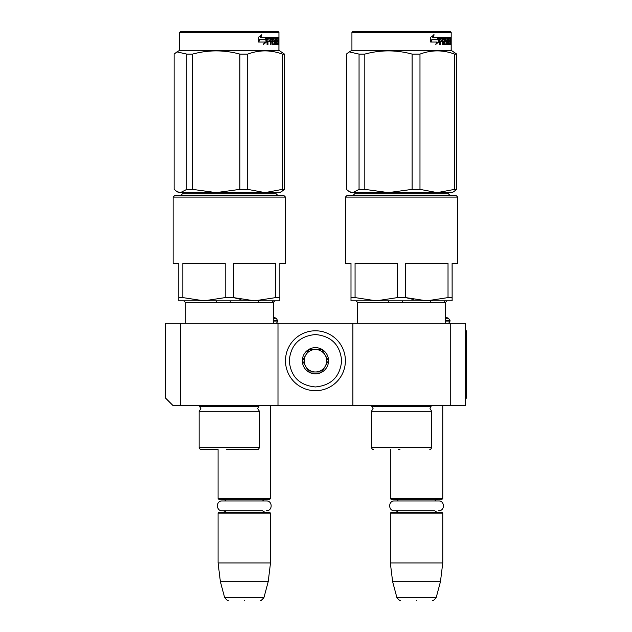 <?xml version="1.0" encoding="UTF-8"?>
<svg xmlns="http://www.w3.org/2000/svg" width="632" height="632" viewBox="0 0 632 632"><rect width="100%" height="100%" fill="white"/><g stroke="black" fill="none" stroke-linecap="round" stroke-linejoin="round"><path stroke-width="0.95" d="M180.634 405.681L173.144 405.681L165.655 398.192L165.655 323.3L180.634 323.3L180.634 405.681L352.885 405.681L352.885 323.3L465.223 323.3L465.223 405.681L352.885 405.681M180.634 323.3L352.885 323.3M450.245 323.3L450.245 405.681M277.993 405.681L277.993 323.3M273.293 317.169L276.326 318.267L277.803 321.056C276.887 322.905 276.137 323.655 275.56 323.3L275.75 323.3M450.055 321.056L445.544 321.056L445.576 323.3L445.544 302.333L445.576 317.177L448.578 318.267L450.055 321.056C449.139 322.905 448.388 323.655 447.812 323.3L447.993 323.3M218.08 449.494L201.055 449.494L218.08 449.494L218.08 498.545L270.504 498.545L270.504 405.681M218.08 498.545L218.83 499.296L269.753 499.296L270.504 498.545M218.08 513.152L218.83 512.402L269.753 512.402L270.504 513.152L218.08 513.152L218.08 562.954L270.504 562.954L270.504 513.152M268.205 581.677L263.931 597.627L224.652 597.627L220.378 581.677L268.205 581.677L270.504 562.954M244.292 600.4C223.625 600.4 223.625 600.4 244.292 600.4C264.958 600.4 264.958 600.4 244.292 600.4M390.331 449.494L390.331 498.545L442.756 498.545L442.756 405.681M390.331 498.545L391.082 499.296L442.005 499.296L442.756 498.545M390.331 513.152L391.082 512.402L442.005 512.402L442.756 513.152L390.331 513.152L390.331 562.954L442.756 562.954L442.756 513.152M440.457 581.677L436.183 597.627L396.904 597.627L392.63 581.677L440.457 581.677L442.756 562.954M416.543 600.4C395.877 600.4 395.877 600.4 416.543 600.4C437.21 600.4 437.21 600.4 416.543 600.4M448.578 318.267L445.544 318.267M444.644 302.333L444.644 300.832M430.589 302.333L430.589 300.832M402.489 302.333L402.489 300.832M388.435 302.333L388.435 300.832M276.326 318.267L273.293 318.267M272.392 302.333L272.392 300.832M258.346 302.333L258.346 300.832M230.238 302.333L230.238 300.832M216.191 302.333L216.191 300.832M345.396 360.746A29.957 29.957 0 0 0 315.439 330.789A29.957 29.957 0 0 0 285.482 360.746A29.957 29.957 0 0 0 315.439 390.702A29.957 29.957 0 0 0 345.396 360.746M341.651 360.746C340.095 344.827 331.358 336.09 315.439 334.533C299.521 336.09 290.783 344.827 289.227 360.746C290.783 376.664 299.513 385.402 315.439 386.958C331.358 385.409 340.095 376.672 341.651 360.746M328.545 360.746A13.106 13.106 0 0 0 315.439 347.639A13.106 13.106 0 0 0 302.333 360.746A13.106 13.106 0 0 0 315.439 373.852A13.106 13.106 0 0 0 328.545 360.746M328.411 360.746L321.925 349.512L308.953 349.512L302.467 360.746L308.953 371.979L321.925 371.979L328.411 360.746M305.706 366.363A11.234 11.234 0 0 1 305.706 355.129A11.234 11.234 0 0 0 315.439 371.979A11.234 11.234 0 0 0 325.164 355.129A11.234 11.234 0 0 0 305.706 355.129A11.234 11.234 0 0 1 315.439 349.512M325.164 355.129A11.234 11.234 0 0 1 315.439 371.979M266.009 512.402L263.663 511.738L262.533 510.759L222.18 510.759L226.051 510.759L224.889 511.762L222.575 512.402M222.18 510.759C215.852 511.059 215.852 500.639 222.18 500.947L266.404 500.947C272.732 500.639 272.732 511.059 266.404 510.759M438.26 512.402L436.001 511.794L434.784 510.759L394.431 510.759L398.302 510.759L397.109 511.778L394.826 512.402M394.431 510.759C388.103 511.059 388.103 500.639 394.431 500.947L438.655 500.947C444.983 500.639 444.983 511.059 438.655 510.759M225.221 297.593L204.018 300.832L182.814 297.593L182.814 263.386L225.221 263.386L225.221 297.593L233.366 297.593L241.045 299.473M283.594 195.241L175.001 195.241L173.129 197.113L285.467 197.113L285.467 263.386L285.498 197.113L283.594 195.241L285.498 197.113M173.129 197.113L173.129 263.386L178.745 263.386L178.745 300.832L254.57 300.832L233.366 297.593L233.366 263.386L275.773 263.386L275.773 297.593L254.57 300.832L279.881 300.832L279.881 297.593L275.773 297.593M182.814 297.593L178.745 297.593L178.745 299.679M229.298 449.494L257.572 449.494L229.298 449.494C253.764 449.494 253.764 449.494 229.298 449.494L226.343 449.494M201.023 449.494C200.565 449.794 199.941 449.17 199.151 447.622L259.436 447.622L259.436 411.306L199.151 411.306L200.834 408.612L199.151 405.681M180.989 195.241L182.49 193.74L276.137 193.74L277.638 195.241M279.85 299.679L279.85 263.386L285.467 263.386M254.57 300.832L274.794 300.832L254.57 300.832M278.159 31.6L278.91 32.351L179.678 32.351L180.428 31.6L278.198 31.6L278.949 32.351L278.949 50.323L179.678 50.323L176.96 51.895L186.803 54.107L186.803 189.371L192.562 189.371L216.168 192.618L239.86 189.371L247.728 189.371L265.005 192.618L180.483 192.618L186.803 189.371M186.803 54.107L192.562 54.107C208.331 49.825 224.099 49.825 239.86 54.107L247.728 54.107C259.27 49.825 270.812 49.825 282.354 54.107L284.463 54.107L284.463 189.371L279.881 192.618L265.005 192.618L282.354 189.371L284.463 189.371L281.485 191.67M284.463 189.371L284.495 54.107L278.91 50.323L278.949 32.351M177.11 191.67L178.745 192.618L180.483 192.618M176.96 51.895L174.132 54.107L174.132 189.371L176.96 191.591L180.452 192.618M192.562 54.107L192.562 189.371M239.86 54.107L239.86 189.371M247.728 54.107L247.728 189.371M282.354 54.107L282.354 189.371M266.499 41.973L263.536 44.366L264.532 42.044L258.678 42.044L259.815 39.761L265.487 39.761L266.499 37.217L266.499 41.973L265.938 41.973L265.938 38.639M263.805 43.742L265.938 41.973M261.403 34.855L260.321 37.217L260.795 37.217L261.901 34.855L258.409 37.256L258.409 42.044L259.689 39.5L258.409 41.167M259.689 39.5L265.377 39.5L266.293 37.217L260.795 37.217M264.832 39.5L265.732 37.217M276.792 41.372L276.792 39.99L277.519 39.99L277.519 41.372L276.382 41.372L276.832 41.372L276.895 43.205L276.382 43.205L277.882 43.205L277.93 37.217L278.586 37.217L278.649 37.794L277.93 37.794M273.743 41.372L273.032 40.796L273.3 37.217L277.677 37.217L277.677 38.599L276.382 38.599L276.895 38.599L276.832 39.99L276.382 39.99L276.792 39.99M273.3 41.372L274.422 41.372L274.17 39.99M271.973 42.984L274.422 43.205L274.422 41.372M272.661 43.205L271.902 42.984M272.55 42.984L272.55 37.794L271.902 37.794L271.902 38.615M271.902 41.372L271.902 39.99M270.235 44.596L271.01 44.596L271.01 41.372L270.377 41.372L270.235 44.596L270.235 38.599L267.526 38.599L268.11 38.599L267.968 39.99L267.383 39.99L269.919 39.99L269.919 41.372L267.383 41.372L267.968 41.372L267.968 44.596L267.075 44.596L267.075 37.794L267.454 37.217L272.266 37.217L272.55 37.794M269.619 41.372L269.619 39.99M270.377 41.372L271.973 41.372L272.266 44.596L274.857 44.596L274.723 44.011M273.111 39.99L274.857 39.99L275.086 44.011L274.391 44.011L274.391 43.205M273.688 39.761L273.688 38.828L273.032 38.828L273.782 38.599L273.111 38.599M273.688 38.828L275.418 38.599L275.418 44.596L275.915 44.596L275.915 38.599L275.418 38.599M277.409 43.205L278.041 44.596L276.563 44.596L276.382 38.599L275.915 38.599M278.151 44.011L277.93 41.372M278.475 44.596L278.151 41.372M278.041 44.596L277.732 44.011M278.649 44.596L278.459 41.601M278.475 39.879L278.649 41.601M278.546 40.74L277.93 40.74M278.649 39.879L278.649 37.794M278.87 38.149L278.823 39.089L278.846 38.149M278.009 37.794L278.072 37.217M275.086 44.011L274.857 44.596M277.195 38.599L277.195 37.217M270.496 38.599L271.128 38.599L270.496 38.599L270.377 39.99L271.01 39.99L271.128 38.599L271.855 38.599L271.973 39.99L270.377 39.99M278.151 38.599L278.475 39.99L277.93 38.599M276.95 38.599L276.95 37.217M272.368 37.794L272.637 37.217M271.618 37.217L271.902 37.794M267.075 44.596L267.383 41.372M269.303 41.372L269.303 39.99M267.383 39.99L267.526 38.599M274.391 44.011L274.17 44.596M277.409 44.011L277.306 44.596M278.767 38.805L278.767 37.486M278.807 38.805L278.791 37.486M173.16 263.386L178.745 263.386M279.881 299.679L279.881 300.832M279.881 263.386L279.881 297.593M273.332 317.177L273.332 302.333L185.295 302.333L183.801 300.832L178.777 300.832M284.495 54.107L278.949 50.323M397.473 297.593L376.269 300.832L355.065 297.593L355.065 263.386L397.473 263.386L397.473 297.593L405.618 297.593L413.296 299.473M455.846 195.241L347.252 195.241L345.38 197.113L457.718 197.113L457.718 263.386L457.75 197.113L455.846 195.241L457.75 197.113M345.38 197.113L345.38 263.386L350.997 263.386L350.997 300.832L356.053 300.832L351.029 300.832M355.065 297.593L350.997 297.593L350.997 299.679M398.523 449.494L399.953 449.494M373.275 449.494C372.817 449.794 372.193 449.17 371.403 447.622L431.688 447.622L431.688 411.306L371.403 411.306L373.085 408.612L371.403 405.681M353.241 195.241L354.742 193.74L448.388 193.74L449.889 195.241M350.997 300.832L452.101 300.832L452.133 297.593L448.025 297.593L426.821 300.832L405.618 297.593L405.618 263.386L448.025 263.386L448.025 297.593M457.718 263.386L452.101 263.386L452.133 300.832L447.045 300.832L445.544 302.333L357.546 302.333L356.053 300.832M450.411 31.6L451.161 32.351L351.929 32.351L352.68 31.6L450.45 31.6L451.193 32.351L451.193 50.323L351.929 50.323L349.212 51.895L359.055 54.107L359.055 189.371L364.814 189.371L388.419 192.618L412.111 189.371L419.98 189.371L437.257 192.618L352.727 192.618L359.055 189.371M452.133 192.618L453.91 191.591L452.133 192.618L437.257 192.618L454.606 189.371L456.715 189.371L453.729 191.67M359.055 54.107L364.814 54.107C380.583 49.825 396.343 49.825 412.111 54.107L419.98 54.107C431.522 49.825 443.064 49.825 454.606 54.107L456.715 54.107L456.746 189.371L453.768 191.67M456.746 189.371L456.746 54.107L451.161 50.323L451.193 32.351M349.362 191.67L350.997 192.618L352.727 192.618M349.212 51.895L346.383 54.107L346.383 189.371L349.212 191.591L352.703 192.618M364.814 54.107L364.814 189.371M412.111 54.107L412.111 189.371M419.98 54.107L419.98 189.371M454.606 54.107L454.606 189.371M438.75 41.973L435.788 44.366L436.783 42.044L430.921 42.044L432.067 39.761L437.739 39.761L438.75 37.217L438.75 41.973L438.189 41.973L438.189 38.639M436.056 43.742L438.189 41.973M433.655 34.855L432.572 37.217L433.046 37.217L434.152 34.855L430.661 37.256L430.661 42.044L431.94 39.5L430.661 41.167M431.94 39.5L437.628 39.5L438.545 37.217L433.046 37.217M437.083 39.5L437.984 37.217M449.044 41.372L449.044 39.99L449.771 39.99L449.771 41.372L448.633 41.372L449.083 41.372L449.147 43.205L448.633 43.205L450.134 43.205L450.182 37.217L450.829 37.217L450.9 37.794L450.182 37.794M445.987 41.372L445.276 40.796L445.552 37.217L449.929 37.217L449.929 38.599L448.633 38.599L449.147 38.599L449.083 39.99L448.633 39.99L449.044 39.99M445.552 41.372L446.674 41.372L446.674 43.205L444.146 42.984M444.225 42.984L444.802 42.984L444.802 37.794L444.146 37.794L444.146 38.615M444.146 41.372L444.146 39.99M442.487 44.596L443.253 44.596L443.253 41.372L442.629 41.372L442.487 44.596L442.487 38.599L439.777 38.599L440.362 38.599L440.22 39.99L439.635 39.99L442.171 39.99L442.171 41.372L439.635 41.372L440.22 41.372L440.22 44.596L439.319 44.596L439.319 37.794L439.706 37.217L444.517 37.217L444.802 37.794M441.871 41.372L441.871 39.99M442.629 41.372L444.225 41.372L444.517 44.596L447.108 44.596L446.974 44.011M445.363 39.99L447.108 39.99L447.338 44.011L446.642 44.011L446.642 43.205M446.642 41.372L446.421 39.99M445.931 39.761L445.931 38.828L445.276 38.828L446.034 38.599L445.363 38.599M445.931 38.828L447.669 38.599L447.669 44.596L448.167 44.596L448.167 38.599L447.669 38.599M449.66 43.205L450.292 44.596L448.815 44.596L448.633 38.599L448.167 38.599M450.403 44.011L450.182 41.372M450.727 44.596L450.403 41.372M450.292 44.596L449.984 44.011M450.9 44.596L450.703 41.601M450.727 39.879L450.9 41.601M450.798 40.74L450.182 40.74M450.9 39.879L450.9 37.794M451.122 38.149L451.066 39.089L451.098 38.149M450.253 37.794L450.324 37.217M447.338 44.011L447.108 44.596M449.447 38.599L449.447 37.217M442.748 38.599L443.38 38.599L442.748 38.599L442.629 39.99L443.253 39.99L443.38 38.599L444.106 38.599L444.225 39.99L442.629 39.99M450.403 38.599L450.727 39.99L450.182 38.599M449.202 38.599L449.202 37.217M444.62 37.794L444.889 37.217M443.869 37.217L444.146 37.794M439.319 44.596L439.635 41.372M441.555 41.372L441.555 39.99M439.635 39.99L439.777 38.599M446.642 44.011L446.421 44.596M449.66 44.011L449.549 44.596M451.019 38.805L451.019 37.486M451.058 38.805L451.043 37.486M345.412 263.386L350.997 263.386M452.133 263.386L452.133 297.593M456.746 54.107L451.193 50.323M465.223 330.789L466.345 330.789L466.345 398.192L465.223 398.192M450.055 320.385L445.544 320.385M277.803 321.056L273.293 321.056M277.803 320.385L273.293 320.385M259.436 411.306L257.753 408.612L258.63 406.487L199.957 406.487M275.086 40.567L274.391 40.567M431.688 411.306L430.005 408.612L430.882 406.487L372.209 406.487M447.338 40.567L446.642 40.567M262.533 500.947L263.749 499.904L266.009 499.296M226.051 500.947L224.858 499.92L222.575 499.296M220.378 581.677L218.08 562.954M224.652 597.627C226.975 600.242 228.176 601.166 228.27 600.4M263.931 597.627C261.608 600.242 260.408 601.166 260.313 600.4M434.784 500.947L436.001 499.904L438.26 499.296M398.302 500.947L397.078 499.904L394.826 499.296M392.63 581.677L390.331 562.954M396.904 597.627C399.219 600.242 400.427 601.166 400.522 600.4M436.183 597.627C433.86 600.242 432.659 601.166 432.565 600.4M259.436 447.622C258.654 449.17 258.03 449.794 257.572 449.494M199.151 447.622L199.151 411.306M258.63 406.487L259.436 405.681M276.105 193.74L277.598 195.241M273.293 323.3L273.293 302.333L274.794 300.832M185.295 323.3L185.295 302.333M279.85 192.618L281.627 191.591M179.678 32.351L179.678 50.323M273.332 302.333L274.825 300.832M273.332 323.3L273.332 321.056M431.688 447.622C430.898 449.17 430.274 449.794 429.815 449.494M371.403 447.622L371.403 411.306M430.882 406.487L431.688 405.681M448.357 193.74L449.85 195.241M357.546 323.3L357.546 302.333M351.929 32.351L351.929 50.323M445.576 302.333L447.077 300.832"/></g></svg>
